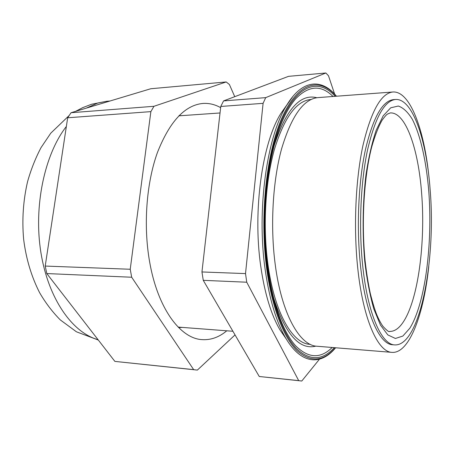 <?xml version="1.0" encoding="UTF-8"?>
<svg xmlns="http://www.w3.org/2000/svg" width="454" height="454" viewBox="0 0 454 454"><rect width="100%" height="100%" fill="white"/><g stroke="black" fill="none" stroke-linecap="round" stroke-linejoin="round"><path stroke-width="0.68" d="M273.404 147.993C285.43 110.129 299.884 93.376 316.756 97.729M286.275 339.007L280.033 329.99C271.083 314.667 264.642 293.312 260.698 265.93C252.657 210.435 262.333 142.845 280.765 113.619L287.064 104.641M395.582 99.471L393.567 99.613C382.467 100.771 373.08 117.507 365.402 149.826C358.512 181.674 356.447 226.035 360.3 263.819C365.209 313.294 379.391 344.563 392.744 344.751L394.753 344.909C419.995 346.311 436.112 260.153 430.154 189.897C426.635 140.609 412.839 98.336 395.582 99.471C384.549 100.623 375.22 117.376 367.587 149.735C360.743 181.628 358.683 226.047 362.513 263.882C367.394 313.425 381.491 344.728 394.753 344.909M429.058 177.979C424.376 130.241 410.246 90.794 392.886 91.992L317.834 97.616C303.499 99.057 291.411 116.156 281.565 148.918C272.746 181.208 270.153 226.03 275.181 264.211C281.571 314.043 299.805 345.67 317 346.243L392.012 352.372C409.36 353.683 423.752 314.333 428.763 266.629M392.886 91.992C381.127 93.223 371.156 111.014 362.973 145.371C355.647 179.262 353.456 226.563 357.599 266.753C362.865 319.224 377.921 352.117 392.012 352.372M334.643 94.137L328.492 75.773L325.841 72.986L265.704 97.638L263.093 103.336L245.518 273.597L201.951 271.957L203.267 280.334L246.743 282.218L298.704 380.622L259.251 376.497L203.267 280.334M245.518 273.597L246.743 282.218M201.951 271.957L220.769 106.463L263.093 103.336M265.704 97.638L223.572 100.902L220.769 106.463M223.572 100.902L288.523 76.346L325.841 72.986M259.251 376.497L301.785 381.014L319.468 359.193M298.704 380.622L300.786 380.934M178.655 327.601L182.332 327.408M183.047 115.543L179.926 115.708M179.954 115.759L179.37 115.322M315.922 346.118C299.021 350.357 284.681 333.508 272.905 295.565M226.779 330.796C219.061 337.254 210.809 340.199 202.024 339.626C180.312 338.571 157.555 308.317 149.553 261.425C143.248 225.422 146.398 183.285 157.351 152.709C169.575 121.644 184.727 105.226 202.819 103.455C208.982 103.035 214.924 104.437 220.633 107.649M235.036 334.904L197.371 370.089L114.873 361.395L193.665 369.635L131.683 277.235L130.23 269.256L150.87 111.627L153.968 106.293L226.183 81.953L229.401 84.506L234.746 96.674M131.683 277.235L46.802 273.563L114.873 361.395M46.802 273.563L45.218 266.061L130.23 269.256M150.87 111.627L67.674 117.773L45.218 266.061M67.674 117.773L71.062 112.717L153.968 106.293M226.183 81.953L150.796 88.74L71.062 112.717M196.168 369.982L193.665 369.635M310.218 344.331C292.802 344.121 274.267 312.874 267.815 263.451C262.747 225.712 265.403 181.418 274.347 149.61C284.335 117.336 296.564 100.629 311.041 99.477M365.107 260.732C366.457 272.644 368.194 283.608 370.328 293.619C372.848 303.397 375.032 310.525 376.888 315.008C378.982 319.894 381.037 323.708 383.045 326.449C386.91 330.597 389.061 332.254 389.498 331.42C394.356 331.613 398.913 328.531 403.163 322.17C418.27 299.771 425.636 242.209 421.607 193.018C418.338 148.997 405.711 111.934 390.23 112.921L387.341 114.141C386.167 114.958 384.396 117.024 382.035 120.344C378.392 126.768 374.936 135.678 371.678 147.073C363.983 176.822 361.253 222.023 365.078 260.437M428.786 191.389C432.741 243.594 425.307 303.516 409.786 328.287L402.851 336.062L395.406 338.468L387.801 334.904L380.458 325.058L373.858 309.038C369.959 295.463 366.923 279.596 364.755 261.436C362.241 233.129 362.667 202.512 365.935 175.023C368.586 157.538 372.019 142.556 376.247 130.071L383.204 115.81L390.718 107.802L398.328 106.032C403.317 107.757 407.976 112.178 412.311 119.283C420.591 135.4 426.351 161.726 428.786 191.389M267.764 267.894L267.27 264.024C263.973 235.836 264.069 207.66 267.554 179.5C273.041 141.33 282.365 114.476 295.537 98.938C308.629 85.414 321.126 84.597 333.02 96.475M332.175 347.48C320.439 359.052 308.181 358.405 295.389 345.545C282.53 330.813 273.325 304.974 267.786 268.042M334.343 347.662C322.368 360.76 309.69 361.015 296.314 348.422C283.574 334.995 272.445 305.99 267.383 268.689C260.182 215.945 267.071 152.765 282.683 118.267C298.318 83.553 319.372 78.542 335.188 96.316M335.392 347.747C323.271 361.815 310.332 362.655 296.576 350.267C283.478 336.981 271.969 307.443 266.77 269.205C259.399 215.338 266.623 150.762 282.717 116.145C298.828 81.294 320.32 77.259 336.238 96.237M280.033 329.99L285.657 337.963C276.18 321.71 269.336 298.851 265.13 269.375C256.544 209.595 266.929 136.586 286.44 105.68L292.949 96.379M75.568 111.361L82.787 107.609L91.572 104.255L106.911 101.253L97.922 102.962L86.305 108.131M66.363 126.456C44.554 154.394 33.42 206.417 40.939 252.747C48.419 299.141 72.6 332.793 98.047 339.683M285.657 337.963C301.229 364.755 321.04 365.527 335.62 347.764M178.144 327.084L232.919 331.267M178.853 115.832L220.025 112.972M280.765 113.619L286.44 105.68C302.194 78.996 322.005 78.36 336.465 96.22M98.319 340.04L76.425 331.795L60.308 319.922C52.431 311.96 45.525 302.863 39.589 292.643C31.377 276.475 26.06 258.678 23.636 239.247C21.9 219.64 23.216 200.435 27.569 181.64C30.991 169.518 35.486 158.168 41.053 147.584L50.791 133.153L69.104 115.571M106.911 101.253L110.038 100.992"/></g></svg>
